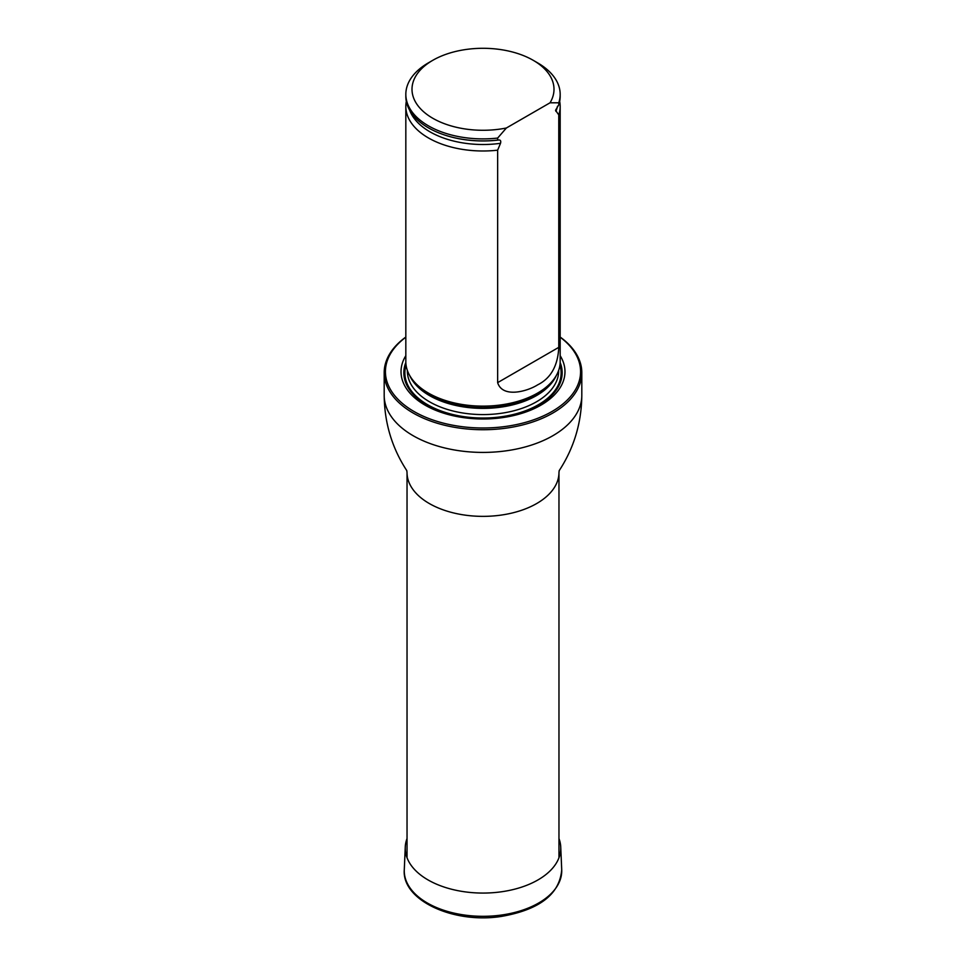 <?xml version="1.0" encoding="UTF-8"?>
<svg xmlns="http://www.w3.org/2000/svg" width="966" height="966" viewBox="0 0 966 966"><rect width="100%" height="100%" fill="white"/><g stroke="black" fill="none" stroke-linecap="round" stroke-linejoin="round"><path stroke-width="1.45" d="M405.829 337.194A97.578 56.33 0 0 0 416.986 413.146A97.578 56.33 0 0 0 549.014 413.146A97.578 56.33 0 0 0 560.171 337.194M405.829 355.693A81.977 47.334 0 0 0 483 418.99A81.977 47.334 0 0 0 560.171 355.693M560.171 337.049A98.81 57.042 180 0 1 581.81 372.671A98.81 57.042 180 0 1 483 429.725A98.81 57.042 180 0 1 384.19 372.671A98.81 57.042 180 0 1 405.829 337.049M406.324 101.394A77.171 44.557 0 0 0 405.829 106.441L405.829 361.574A77.171 44.557 0 0 0 410.139 376.269A77.171 44.557 0 0 0 428.433 393.09A77.171 44.557 0 0 0 555.861 376.269A77.171 44.557 0 0 0 560.171 361.574L560.171 106.441A77.171 44.557 0 0 0 559.676 101.394M506.377 127.995A71.001 40.995 180 0 1 422.866 111.078A71.001 40.995 180 0 1 432.792 60.303A71.001 40.995 180 0 1 533.208 60.303A71.001 40.995 180 0 1 550.04 102.794L506.377 127.995L497.647 138.078A77.171 44.557 180 0 1 405.829 94.33A77.171 44.557 180 0 1 428.433 62.826L432.792 60.303M533.208 60.303L537.567 62.826A77.171 44.557 180 0 1 560.171 94.33A77.171 44.557 180 0 1 558.771 102.794L558.771 104.811L555.535 110.293L558.771 114.894L558.771 347.349C557.877 365.824 550.813 378.346 537.579 384.891C527.243 391.471 502.489 398.33 497.647 382.633L497.647 150.177L500.521 143.306C501.137 140.843 500.448 139.756 498.468 140.046L497.647 140.094A77.171 44.557 180 0 1 445.386 135.252A77.171 44.557 180 0 1 405.829 96.346L405.829 94.33M550.04 102.794L558.771 102.794M560.171 94.33L560.171 96.346A77.171 44.557 180 0 1 558.771 104.811M497.647 140.094L497.647 138.078M558.771 114.894A77.171 44.557 0 0 0 560.171 106.441M405.829 106.441A77.171 44.557 0 0 0 428.433 137.945A77.171 44.557 0 0 0 497.647 150.177M558.964 838.548A77.763 44.895 180 0 1 560.739 847.061A77.763 44.895 180 0 1 483 893.067A77.763 44.895 180 0 1 405.261 847.061A77.763 44.895 180 0 1 407.036 838.548M558.964 857.796L558.964 472.507A75.964 43.856 180 0 1 483 516.363A75.964 43.856 180 0 1 407.036 472.507L407.036 857.796M581.81 372.671L581.81 395.36A98.81 57.042 180 0 1 483 452.414A98.81 57.042 180 0 1 384.19 395.36C384.468 422.891 392.003 447.97 406.795 470.623L407.036 472.507M405.841 362.504A79.164 45.704 0 0 0 483 418.447A79.164 45.704 0 0 0 560.159 362.504M410.139 376.269L411.359 378.286A75.879 43.808 0 0 0 429.339 394.816A75.879 43.808 0 0 0 554.641 378.286L555.861 376.269M409.741 375.593A75.65 43.675 0 0 0 483 408.376A75.65 43.675 0 0 0 556.259 375.593M407.35 370.389L407.35 370.908A75.65 43.675 0 0 0 483 414.583A75.65 43.675 0 0 0 558.65 370.908L558.65 370.389M406.07 365.088A78.125 45.1 0 0 0 483 418.024A78.125 45.1 0 0 0 559.93 365.088A78.125 45.1 0 0 1 483 418.024A78.125 45.1 0 0 1 406.07 365.088M445.543 135.312A76.531 44.182 0 0 0 445.7 135.361A76.531 44.182 0 0 0 498.468 140.046M555.897 111.344A74.974 43.289 0 0 0 557.467 106.272M409.669 110.245A74.974 43.289 0 0 0 500.521 143.306M497.647 382.633L558.771 347.349M561.717 869.726A78.741 45.462 180 0 1 483 916.311A78.741 45.462 180 0 1 404.283 869.726C401.663 900.433 453.851 924.051 501.39 916.42C539.596 909.731 559.7 894.166 561.717 869.726L560.739 847.061M384.19 372.671L384.19 395.36M581.81 395.36C581.532 422.891 573.997 447.97 559.205 470.623L558.964 472.507M405.261 847.061L404.283 869.726"/></g></svg>
